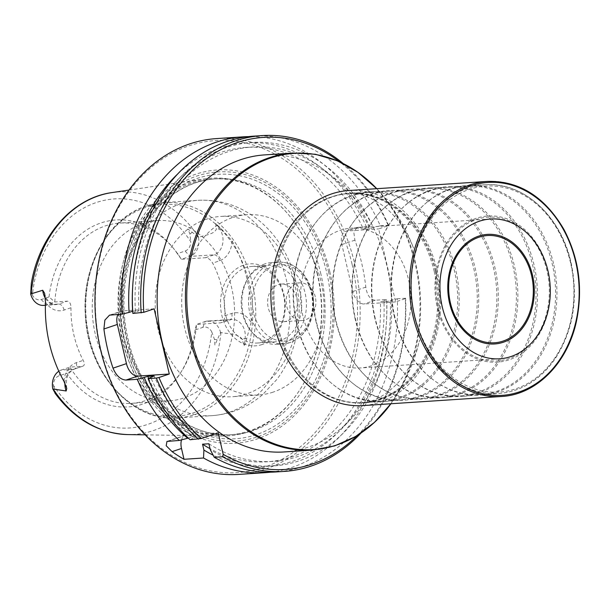 <?xml version="1.0" encoding="UTF-8"?>
<svg xmlns="http://www.w3.org/2000/svg" width="610" height="610" viewBox="0 0 610 610"><rect width="100%" height="100%" fill="white"/><g stroke="black" fill="none" stroke-linecap="round" stroke-linejoin="round"><path stroke-width="0.46" stroke-dasharray="3.05 2.29" d="M348.706 190.533A107.764 84.805 -93.8 0 1 440.405 292.503A107.764 84.805 -93.8 0 1 362.858 405.597M302.888 315.904A70.043 55.121 -93.8 0 1 351.185 228.171A70.043 55.121 -93.8 0 1 410.789 294.447A70.043 55.121 -93.8 0 1 360.38 367.96A70.043 55.121 -93.8 0 1 302.888 315.904M346.754 401.845A105.149 82.746 86.2 0 0 366.099 402.714A105.149 82.746 86.2 0 0 439.307 292.571A105.149 82.746 86.2 0 0 352.298 192.974A105.149 82.746 86.2 0 0 300.692 218.418A105.149 82.746 86.2 0 0 277.337 324.779A105.149 82.746 86.2 0 0 311.603 384.247A105.149 82.746 86.2 0 0 346.754 401.845M435.41 271.358A104.783 82.457 -93.8 0 1 363.156 402.592A104.783 82.457 -93.8 0 1 346.327 401.517A104.783 82.457 -93.8 0 1 311.298 383.98A104.783 82.457 -93.8 0 1 300.425 218.723A104.783 82.457 -93.8 0 1 349.393 193.477A104.783 82.457 -93.8 0 1 435.41 271.358M398.849 398.673A105.149 82.746 86.2 0 0 458.049 282.804A105.149 82.746 86.2 0 0 371.871 191.685A105.149 82.746 86.2 0 0 320.265 217.129A105.149 82.746 86.2 0 0 296.91 323.491A105.149 82.746 86.2 0 0 331.177 382.958A105.149 82.746 86.2 0 0 385.673 401.426A105.149 82.746 86.2 0 0 398.849 398.673M296.536 323.369A104.44 82.182 -93.8 0 1 319.739 217.724A104.44 82.182 -93.8 0 1 370.994 192.447A104.44 82.182 -93.8 0 1 456.593 282.956A104.44 82.182 -93.8 0 1 397.789 398.048A104.44 82.182 -93.8 0 1 384.704 400.785A104.44 82.182 -93.8 0 1 330.574 382.439A104.44 82.182 -93.8 0 1 296.536 323.369M447.443 379.702A105.149 82.746 86.2 0 0 473.352 261.293A105.149 82.746 86.2 0 0 391.445 190.396A105.149 82.746 86.2 0 0 339.839 215.841A105.149 82.746 86.2 0 0 316.483 322.202A105.149 82.746 86.2 0 0 350.75 381.669A105.149 82.746 86.2 0 0 405.246 400.137A105.149 82.746 86.2 0 0 447.443 379.702M316.11 322.08A104.44 82.182 -93.8 0 1 339.312 216.436A104.44 82.182 -93.8 0 1 390.568 191.159A104.44 82.182 -93.8 0 1 471.926 261.583A104.44 82.182 -93.8 0 1 446.184 379.199A104.44 82.182 -93.8 0 1 404.278 399.497A104.44 82.182 -93.8 0 1 350.148 381.151A104.44 82.182 -93.8 0 1 316.11 322.08M488.053 347.677A105.149 82.746 86.2 0 0 485.629 241.118A105.149 82.746 86.2 0 0 411.018 189.108A105.149 82.746 86.2 0 0 359.412 214.552A105.149 82.746 86.2 0 0 336.057 320.913A105.149 82.746 86.2 0 0 370.323 380.388A105.149 82.746 86.2 0 0 424.819 398.849A105.149 82.746 86.2 0 0 488.053 347.677M335.683 320.791A104.44 82.182 -93.8 0 1 358.886 215.147A104.44 82.182 -93.8 0 1 410.141 189.87A104.44 82.182 -93.8 0 1 484.248 241.537A104.44 82.182 -93.8 0 1 486.658 347.38A104.44 82.182 -93.8 0 1 423.851 398.208A104.44 82.182 -93.8 0 1 369.721 379.862A104.44 82.182 -93.8 0 1 335.683 320.791M517.417 307.356A105.149 82.746 86.2 0 0 430.591 187.819A105.149 82.746 86.2 0 0 378.985 213.264A105.149 82.746 86.2 0 0 355.63 319.625A105.149 82.746 86.2 0 0 389.897 379.1A105.149 82.746 86.2 0 0 444.393 397.567A105.149 82.746 86.2 0 0 517.417 307.356M355.256 319.503A104.44 82.182 -93.8 0 1 378.459 213.858A104.44 82.182 -93.8 0 1 429.714 188.589A104.44 82.182 -93.8 0 1 515.953 307.318A104.44 82.182 -93.8 0 1 443.424 396.919A104.44 82.182 -93.8 0 1 389.294 378.574A104.44 82.182 -93.8 0 1 355.256 319.503M534.032 264.793A105.149 82.746 86.2 0 0 450.188 186.53A105.149 82.746 86.2 0 0 398.582 211.975A105.149 82.746 86.2 0 0 409.485 377.811A105.149 82.746 86.2 0 0 463.981 396.279A105.149 82.746 86.2 0 0 534.032 264.793M374.845 318.214A104.44 82.182 -93.8 0 1 398.048 212.577A104.44 82.182 -93.8 0 1 449.303 187.3A104.44 82.182 -93.8 0 1 532.591 265.03A104.44 82.182 -93.8 0 1 463.013 395.631A104.44 82.182 -93.8 0 1 408.883 377.285A104.44 82.182 -93.8 0 1 374.845 318.214M553.506 263.535A105.027 82.647 86.2 0 0 469.014 185.387A105.027 82.647 86.2 0 0 425.65 203.366A105.027 82.647 86.2 0 0 437.462 382.798A105.027 82.647 86.2 0 0 482.8 394.945A105.027 82.647 86.2 0 0 553.506 263.535M394.418 316.925A104.44 82.182 -93.8 0 1 425.033 203.915A104.44 82.182 -93.8 0 1 468.884 186.012A104.44 82.182 -93.8 0 1 552.164 263.741A104.44 82.182 -93.8 0 1 482.586 394.342A104.44 82.182 -93.8 0 1 436.768 382.333A104.44 82.182 -93.8 0 1 394.418 316.925M284.191 451.949A148.848 117.135 86.2 0 0 386.831 265.518A148.848 117.135 86.2 0 0 264.648 154.894M190.091 439.749L193.988 437.835A162.085 127.551 -93.8 0 1 150.609 377.148M148.604 378.284A157.54 123.975 -93.8 0 0 192.234 436.707L188.254 438.049M192.234 436.707L198.578 436.287A157.54 123.975 -93.8 0 1 154.117 375.966M193.988 437.835L198.578 436.287M49.036 296.91A93.673 73.719 -93.8 0 1 97.425 224.266A93.673 73.719 -93.8 0 1 172.066 246.631A93.673 73.719 -93.8 0 1 177.335 253.653L185.097 251.038A10.05 7.907 86.2 0 0 190.755 241.636A114.779 90.326 86.2 0 0 96.258 202.543A114.779 90.326 86.2 0 0 32.376 295.034A10.05 7.907 86.2 0 0 41.274 299.533L49.036 296.91L54.763 301.988L67.283 301.165C69.67 301.508 70.897 303.696 70.966 307.737L64.096 310.055A22.311 17.553 -93.8 0 1 45.475 302.064M195.093 329.972A93.673 73.719 -93.8 0 1 180.392 373.129A93.673 73.719 -93.8 0 1 66.795 373.236L59.033 375.851A10.05 7.907 86.2 0 0 53.375 385.253A114.779 90.326 86.2 0 0 147.872 424.346A114.779 90.326 86.2 0 0 211.754 331.855A10.05 7.907 86.2 0 0 202.856 327.356L195.093 329.972L196.504 324.436A90.333 71.088 -93.8 0 1 181.871 370.766A90.333 71.088 -93.8 0 1 131.562 403.347A90.333 71.088 -93.8 0 1 69.914 367.113L82.442 366.29C84.622 365.748 84.874 363.781 83.212 360.373A90.333 71.088 -93.8 0 1 70.966 307.737M64.919 383.156A15.845 12.467 86.2 0 1 73.818 369.195L82.442 366.29L74.428 369.073A6.466 3.904 71.4 0 1 73.818 369.195L61.297 370.018L69.914 367.113L66.795 373.236M143.114 223.443A90.333 71.088 86.2 0 0 107.703 364.627A90.333 71.088 86.2 0 0 169.351 400.861A90.333 71.088 86.2 0 0 234.354 306.06A90.333 71.088 86.2 0 0 157.494 220.584A90.333 71.088 86.2 0 0 143.114 223.443M211.754 331.855L214.484 339.389L214.888 345.153L220.561 332.427L220.965 332.534C227.957 334.135 236.634 332.885 241.888 338.809L244.076 345.588L245.098 338.596A15.845 12.467 86.2 0 0 231.777 319.434A15.845 12.467 86.2 0 0 229.261 319.937L205.12 321.523L196.504 324.436L220.637 322.842C223.184 322.179 224.61 319.815 224.915 315.744L231.785 313.433A22.311 17.553 -93.8 0 1 251.099 322.598A123.769 97.394 86.2 0 0 247.218 279.845A123.769 97.394 86.2 0 0 232.082 240.881L221.117 228.628L215.696 223.626L216.375 229.177C213.767 234.614 204.876 234.957 198.799 237.282L187.804 228.948L189.923 233.836L190.755 241.636M202.856 327.356L205.12 321.523A15.845 12.467 -93.8 0 1 207.644 321.028L231.777 319.434L220.637 322.842L229.261 319.937A6.466 3.904 -108.6 0 0 229.871 319.815A6.466 3.904 -108.6 0 0 231.785 313.433M45.414 298.343A15.845 12.467 86.2 0 0 56.143 304.573A15.845 12.467 86.2 0 0 58.667 304.07L46.139 304.893L54.763 301.988A90.333 71.088 -93.8 0 1 119.705 223.069A90.333 71.088 -93.8 0 1 173.85 248.781A90.333 71.088 -93.8 0 1 181.345 259.303L205.486 257.717C208.231 257.931 210.625 259.73 212.669 263.116A90.333 71.088 -93.8 0 1 224.915 315.744M198.456 237.435A15.845 12.467 -93.8 0 1 189.969 256.398L181.345 259.303L177.335 253.653M32.376 295.034L31.041 287.409L31.323 283.391M216.512 138.592A168.276 132.416 -93.8 0 1 354.646 263.657A168.276 132.416 -93.8 0 1 238.609 474.412M270.611 472.171A168.276 132.416 86.2 0 0 386.534 299.495L375.241 300.234C370.232 299.685 367.09 295.316 365.825 287.127A168.276 132.416 86.2 0 0 361.692 263.192A168.276 132.416 86.2 0 0 354.898 240.157L353.769 231.991L357.01 227.492L369.553 226.501A168.276 132.416 86.2 0 0 248.537 136.625M132.721 311.191L138.95 310.78L135.435 311.962A162.085 127.551 -93.8 0 1 224.747 148.123A162.085 127.551 -93.8 0 1 373.289 227.56L369.759 228.75A157.54 123.975 -93.8 0 0 252.41 146.995L246.059 147.406A157.54 123.975 -93.8 0 1 363.415 229.169L369.553 226.501M135.435 311.962L132.858 313.426M253.905 136.137A168.276 132.416 -93.8 0 1 380.297 225.791L373.289 227.56M208.887 443.775A157.54 123.975 -93.8 0 0 273.089 461.389A157.54 123.975 -93.8 0 0 386.748 301.744L390.278 300.555A162.085 127.551 -93.8 0 1 210.252 449.646M390.278 300.555L397.278 298.786A168.276 132.416 -93.8 0 1 275.994 471.949M177.99 173.69A162.085 127.551 -93.8 0 1 366.945 227.972M386.534 299.495L383.934 300.966A162.085 127.551 -93.8 0 1 213.149 455.167M132.728 286.09A157.54 123.975 -93.8 0 1 246.059 147.406M383.934 300.966L380.404 302.163A157.54 123.975 -93.8 0 1 266.745 461.8A157.54 123.975 -93.8 0 1 210.031 448.678M138.95 310.78A157.54 123.975 -93.8 0 1 252.41 146.995M363.415 229.169L369.759 228.75M386.748 301.744L380.404 302.163M357.361 435.441A166.385 130.936 86.2 0 0 405.292 298.656L395.631 301.912L378.65 228.918L388.303 225.662A166.385 130.936 86.2 0 0 339.351 161.665M343.079 163.434A168.276 132.416 -93.8 0 1 388.608 225.25L388.303 225.662M380.297 225.791L388.608 225.25M405.292 298.656L405.597 298.244A168.276 132.416 -93.8 0 1 360.83 433.207M405.597 298.244L397.278 298.786M352.062 264.214A166.385 130.936 86.2 0 0 131.173 188.536A166.385 130.936 86.2 0 0 195.97 466.986A166.385 130.936 86.2 0 0 352.062 264.214M329.819 271.709A136.937 107.764 86.2 0 0 148.024 209.428A136.937 107.764 86.2 0 0 201.353 438.598A136.937 107.764 86.2 0 0 329.819 271.709M328.637 272.205A134.932 106.178 86.2 0 0 149.511 210.831A134.932 106.178 86.2 0 0 202.055 436.638A134.932 106.178 86.2 0 0 328.637 272.205M317.589 274.309A128.191 100.879 86.2 0 0 289.201 215.521A128.191 100.879 86.2 0 0 212.356 179.035A128.191 100.879 86.2 0 0 120.109 313.57A128.191 100.879 86.2 0 0 229.185 434.869A128.191 100.879 86.2 0 0 300.585 388.623A128.191 100.879 86.2 0 0 317.589 274.309M317.291 274.134A129.137 101.626 86.2 0 0 288.698 214.911A129.137 101.626 86.2 0 0 204.823 178.844A129.137 101.626 86.2 0 0 118.363 313.685A129.137 101.626 86.2 0 0 221.75 436.036A129.137 101.626 86.2 0 0 300.166 389.294A129.137 101.626 86.2 0 0 317.291 274.134M244.076 345.588C245.555 343.948 246.432 341.608 246.707 338.588L251.099 322.598M55.609 392.954L55.685 394.113L58.766 397.773L55.609 392.954L53.375 385.253M395.631 301.912L364.117 303.986A13.473 8.136 71.4 0 1 352.793 291.519L341.867 244.557A13.473 8.136 71.4 0 1 345.855 231.243A13.473 8.136 71.4 0 1 347.128 230.992L378.65 228.918M154.117 308.828L122.602 310.902A13.473 8.136 -108.6 0 0 121.329 311.153A13.473 8.136 -108.6 0 0 117.928 314.409M41.274 299.533L46.139 304.893A15.845 12.467 -93.8 0 1 43.615 305.396M58.834 371.223A15.845 12.467 -93.8 0 1 61.297 370.018L59.033 375.851M207.644 321.028A15.845 12.467 -93.8 0 1 220.561 332.427M206.088 219.303A90.333 71.088 86.2 0 0 156.457 320.486A90.333 71.088 86.2 0 0 232.334 396.721A90.333 71.088 86.2 0 0 246.714 393.862A90.333 71.088 86.2 0 0 296.346 292.67A90.333 71.088 86.2 0 0 220.469 216.443A90.333 71.088 86.2 0 0 206.088 219.303M286.708 321.112A18.857 14.838 -93.8 0 1 283.703 321.706A18.857 14.838 -93.8 0 1 267.66 303.864A18.857 14.838 -93.8 0 1 281.233 284.069A18.857 14.838 -93.8 0 1 296.712 298.092A18.857 14.838 -93.8 0 1 286.708 321.112M264.969 263.871A40.954 32.223 86.2 0 0 248.674 277.344A40.954 32.223 86.2 0 0 252.319 332.641A40.954 32.223 86.2 0 0 276.864 344.299A40.954 32.223 86.2 0 0 306.327 301.325A40.954 32.223 86.2 0 0 271.488 262.575A40.954 32.223 86.2 0 0 264.969 263.871M262.811 266.524A38.392 30.21 86.2 0 0 247.538 279.159A38.392 30.21 86.2 0 0 250.954 330.994A38.392 30.21 86.2 0 0 273.966 341.928A38.392 30.21 86.2 0 0 301.592 301.63A38.392 30.21 86.2 0 0 268.926 265.312A38.392 30.21 86.2 0 0 262.811 266.524M263.146 341.821A38.392 30.21 86.2 0 0 284.245 298.816A38.392 30.21 86.2 0 0 251.999 266.425A38.392 30.21 86.2 0 0 245.883 267.637A38.392 30.21 86.2 0 0 224.793 310.642A38.392 30.21 86.2 0 0 257.039 343.041A38.392 30.21 86.2 0 0 263.146 341.821M262.094 344.536A41.084 32.33 -93.8 0 1 221.369 294.05A41.084 32.33 -93.8 0 1 275.11 275.933A41.084 32.33 -93.8 0 1 262.094 344.536M273.166 392.116A90.333 71.088 -93.8 0 1 258.792 394.975A90.333 71.088 -93.8 0 1 181.925 309.506A90.333 71.088 -93.8 0 1 246.928 214.705A90.333 71.088 -93.8 0 1 322.804 290.932A90.333 71.088 -93.8 0 1 273.166 392.116M315.286 296.864A18.857 14.838 86.2 0 0 299.807 282.849A18.857 14.838 86.2 0 0 286.235 302.644A18.857 14.838 86.2 0 0 302.285 320.486A18.857 14.838 86.2 0 0 315.286 296.864M181.521 439.879A13.473 8.136 71.4 0 1 185.486 435.159A13.473 8.136 71.4 0 1 186.759 434.907L218.197 432.841M487.382 181.414A107.764 84.805 -93.8 0 1 579.081 283.375A107.764 84.805 -93.8 0 1 501.534 396.477M438.193 307.409A72.026 56.684 86.2 0 0 508.786 358.665A72.026 56.684 86.2 0 0 546.987 270.726A72.026 56.684 86.2 0 0 476.395 219.47A72.026 56.684 86.2 0 0 438.193 307.409M547.94 270.421A73.223 57.622 -93.8 0 1 479.246 359.656A73.223 57.622 -93.8 0 1 450.729 237.115A73.223 57.622 -93.8 0 1 547.94 270.421M570.548 262.788A103.212 81.221 86.2 0 0 433.527 215.841A103.212 81.221 86.2 0 0 473.726 388.57A103.212 81.221 86.2 0 0 570.548 262.788M570.746 262.498A104.562 82.281 -93.8 0 1 500.36 393.32A104.562 82.281 -93.8 0 1 409.684 294.523A104.562 82.281 -93.8 0 1 486.635 184.693A104.562 82.281 -93.8 0 1 570.746 262.498M434.213 271.435A104.783 82.457 86.2 0 0 348.203 193.561A104.783 82.457 86.2 0 0 272.807 303.528A104.783 82.457 86.2 0 0 361.959 402.669A104.783 82.457 86.2 0 0 434.213 271.435M312.472 450.088A148.848 117.135 86.2 0 0 415.12 263.657A148.848 117.135 86.2 0 0 292.93 153.034M363.156 402.592L361.959 402.669C372.359 402.57 383.934 396.439 396.675 384.277C405.589 374.639 412.375 362.904 417.026 349.072L419.657 340.006L416.79 350.666C412.063 366.381 405.238 381.395 396.317 395.722L390.911 403.751A148.413 116.792 86.2 0 0 396.317 395.722A148.413 116.792 86.2 0 0 415.784 263.703A148.413 116.792 86.2 0 0 383.171 195.947A148.413 116.792 86.2 0 0 376.759 188.688L383.171 195.947C393.892 208.978 402.623 222.97 409.371 237.923L413.611 248.125L409.813 239.478C403.393 226.379 395.127 215.635 385.024 207.248C370.804 196.855 358.527 192.295 348.203 193.561L349.393 193.477M63.882 381.158A22.311 17.553 -93.8 0 1 76.349 362.683L83.212 360.373M64.096 310.055A6.466 3.904 71.4 0 0 58.667 304.07L67.283 301.165M76.349 362.683A6.466 3.904 71.4 0 1 74.428 369.073C66.246 373.198 65.842 380.434 66.757 388.372M232.082 240.881A22.311 17.553 -93.8 0 1 219.539 260.798L212.669 263.116M205.486 257.717L214.102 254.812L189.969 256.398L185.097 251.038M219.539 260.798A6.466 3.904 -108.6 0 0 214.102 254.812A15.845 12.467 86.2 0 0 219.585 228.963L215.696 223.626M111.95 192.585A121.512 95.617 -93.8 0 1 198.799 237.282M126.659 340.296A132.507 104.272 -93.8 0 1 250.969 178.814A132.507 104.272 -93.8 0 1 302.568 400.564A132.507 104.272 -93.8 0 1 126.659 340.296M320.89 274.088A128.191 100.879 86.2 0 0 215.665 178.814A128.191 100.879 86.2 0 0 127.261 339.373A128.191 100.879 86.2 0 0 232.494 434.648A128.191 100.879 86.2 0 0 320.89 274.088M220.965 332.534A121.512 95.617 -93.8 0 1 127.871 434.587M375.241 300.234L364.117 303.986M365.825 287.127L352.793 291.519M354.898 240.157L341.867 244.557M358.253 227.248L347.128 230.992M110.822 314.882L122.602 310.902M30.744 286.936L31.041 287.409M221.117 228.628A6.466 2.501 143.9 0 1 219.585 228.963L216.375 229.177M246.707 338.588A6.466 1.045 8.3 0 0 245.098 338.596L241.888 338.809M217.069 339.709L214.484 339.389M192.127 232.532L189.923 233.836M145.134 207.682A106.262 83.623 86.2 0 0 111.477 385.123A106.262 83.623 86.2 0 0 250.474 338.26A106.262 83.623 86.2 0 0 145.134 207.682M146.499 205.997A107.894 84.904 86.2 0 0 87.215 326.853A107.894 84.904 86.2 0 0 177.838 417.896A107.894 84.904 86.2 0 0 255.476 304.664A107.894 84.904 86.2 0 0 163.671 202.581A107.894 84.904 86.2 0 0 146.499 205.997M180.766 203.74A107.894 84.904 86.2 0 0 121.481 324.596A107.894 84.904 86.2 0 0 212.105 415.646A107.894 84.904 86.2 0 0 289.742 302.415A107.894 84.904 86.2 0 0 197.945 200.324A107.894 84.904 86.2 0 0 180.766 203.74M291.069 339.854A38.255 30.103 86.2 0 0 303.185 275.972A38.255 30.103 86.2 0 0 253.142 292.846A38.255 30.103 86.2 0 0 291.069 339.854M290.017 342.568A40.954 32.223 -93.8 0 1 283.498 343.865A40.954 32.223 -93.8 0 1 249.101 309.308A40.954 32.223 -93.8 0 1 271.602 263.436A40.954 32.223 -93.8 0 1 278.122 262.14A40.954 32.223 -93.8 0 1 312.518 296.696A40.954 32.223 -93.8 0 1 290.017 342.568M168.131 441.19L186.759 434.907M490.524 219.005L351.185 228.171M499.72 358.794L360.38 367.96M330.574 382.439L331.177 382.958M319.739 217.724L320.265 217.129M350.148 381.151L350.75 381.669M339.312 216.436L339.839 215.841M369.721 379.862L370.323 380.388M358.886 215.147L359.412 214.552M389.294 378.574L389.897 379.1M378.459 213.858L378.985 213.264M408.883 377.285L409.485 377.811M398.048 212.577L398.582 211.975M436.768 382.333L437.462 382.798M425.033 203.915L425.65 203.366M482.8 394.945L500.36 393.32C511.889 392.215 522.694 388.257 532.759 381.433C542.015 375.097 549.953 366.793 556.579 356.53C573.56 328.63 578.371 297.299 571.029 262.536C561.032 216.619 524.12 182.413 486.635 184.693L469.014 185.387M468.884 186.012L450.188 186.53M482.586 394.342L463.981 396.279M449.303 187.3L430.591 187.819M463.013 395.631L444.393 397.567M429.714 188.589L411.018 189.108M443.424 396.919L424.819 398.849M410.141 189.87L391.445 190.396M423.851 398.208L405.246 400.137M390.568 191.159L371.871 191.685M404.278 399.497L385.673 401.426M370.994 192.447L352.298 192.974M384.704 400.785L366.099 402.714M157.494 220.584L119.705 223.069M169.351 400.861L131.562 403.347M273.089 461.389L266.745 461.8M229.185 434.869L232.494 434.648C187.163 438.796 140.75 397.079 128.207 339.495C116.357 290.863 129.816 235.422 160.445 205.273C176.648 189.146 195.047 180.331 215.665 178.814L212.356 179.035M289.201 215.521L288.698 214.911M300.585 388.623L300.166 389.294M145.157 434.854L221.75 436.036M129.053 190.053L204.823 178.844M357.01 227.484L345.855 231.243M109.518 315.141L121.329 311.153M44.629 293.288C45.994 299.967 49.837 303.727 56.143 304.573L45.384 305.274M173.85 248.781L172.066 246.631M181.871 370.766L180.392 373.129M146.194 206.058L163.671 202.581L197.945 200.324C217.061 199.287 234.751 204.068 251 214.659C261.149 221.377 269.864 229.795 277.146 239.905C284.679 250.405 290.322 261.995 294.081 274.691C300.898 298.366 300.875 321.92 294.005 345.359C290.215 357.895 284.496 369.263 276.848 379.466L262.552 394.723C247.881 407.213 231.068 414.182 212.105 415.646L177.838 417.896C131.31 422.41 86.971 371.94 85.232 313.853C82.083 265.213 108.534 217.915 146.194 206.058M276.864 344.299L283.498 343.865L290.268 342.515C304.802 336.445 312.594 323.94 313.639 305.008C313.685 293.646 310.566 283.719 304.276 275.224C297.093 266.12 288.37 261.759 278.122 262.14L271.488 262.575M250.954 330.994L252.319 332.641M247.538 279.159L248.674 277.344M257.039 343.041L273.966 341.928M251.999 266.425L268.926 265.312M246.928 214.705L220.469 216.443M258.792 394.975L232.334 396.721M283.703 321.706L302.285 320.486M281.233 284.069L299.807 282.849M166.965 441.404L185.486 435.159"/><path stroke-width="0.91" d="M501.534 396.477L362.858 405.597A107.764 84.805 -93.8 0 1 274.401 325.504A107.764 84.805 -93.8 0 1 348.706 190.533L487.382 181.414C519.224 180.644 544.745 196.664 563.93 229.467C578.913 258.007 583.099 288.492 576.511 320.936C567.696 363.087 536.35 394.777 501.534 396.477A107.764 84.805 -93.8 0 1 413.069 316.384A107.764 84.805 -93.8 0 1 487.382 181.414M442.219 306.738A70.043 55.121 -93.8 0 1 490.524 219.005A70.043 55.121 -93.8 0 1 550.121 285.282A70.043 55.121 -93.8 0 1 499.72 358.794A70.043 55.121 -93.8 0 1 442.219 306.738M264.648 154.894A148.848 117.135 86.2 0 0 240.958 159.606A148.848 117.135 86.2 0 0 159.164 326.335A148.848 117.135 86.2 0 0 284.191 451.949L312.472 450.088A148.848 117.135 86.2 0 1 185.821 309.247A148.848 117.135 86.2 0 1 292.93 153.034L264.648 154.894M198.402 439.2A168.276 132.416 -93.8 0 1 156.343 378.063L158.958 377.498A166.385 130.936 86.2 0 0 201.407 438.498L190.091 439.749A168.276 132.416 -93.8 0 1 148.032 378.612L154.117 375.966L147.773 376.378L137.288 379.321A168.276 132.416 86.2 0 0 179.348 440.45L187.644 438.254A162.085 127.551 -93.8 0 1 144.257 377.567M188.254 438.049L187.644 438.254M148.604 378.284A157.54 123.975 -93.8 0 1 147.773 376.378M148.032 378.612L156.343 378.063M31.049 293.837A121.512 95.617 -93.8 0 1 111.95 192.585C72.453 197.838 39.215 235.978 31.323 283.391L30.706 293.997L42.715 290.246L44.629 293.288L45.475 302.064A122.823 96.654 86.2 0 0 63.882 381.158L66.757 388.372L66.162 390.979L52.811 388.982L55.685 394.113M179.348 440.45L166.972 441.411L166.187 445.735L172.073 451.644A168.276 132.416 -93.8 0 0 184.014 459.292L203.526 458.003A168.276 132.416 86.2 0 0 265.251 472.658L238.609 474.412A168.276 132.416 -93.8 0 1 95.427 315.195A168.276 132.416 -93.8 0 1 216.512 138.592L243.154 136.838A168.276 132.416 86.2 0 0 122.114 314.135L109.518 315.141L104.889 320.097L103.898 328.996A168.276 132.416 86.2 0 0 113.01 368.15C116.205 375.699 120.528 379.672 125.988 380.06L137.288 379.321M265.251 472.658A168.276 132.416 86.2 0 0 270.611 472.171M248.537 136.625A168.276 132.416 86.2 0 0 243.154 136.838M339.351 161.665A166.385 130.936 86.2 0 0 203.786 160.59A166.385 130.936 86.2 0 0 143.792 312.312L132.858 313.426A168.276 132.416 -93.8 0 1 253.905 136.137L262.216 135.588A168.276 132.416 -93.8 0 1 343.079 163.434M203.526 458.003L203.908 450.058L202.543 444.187L208.887 443.775L210.252 449.646L214.27 457.302A168.276 132.416 -93.8 0 0 275.994 471.949L284.306 471.408A168.276 132.416 -93.8 0 1 222.581 456.753L214.27 457.302M122.114 314.135L129.091 312.381A162.085 127.551 -93.8 0 1 177.99 173.69M213.149 455.167A162.085 127.551 -93.8 0 1 203.908 450.058M129.091 312.381L132.606 311.199A157.54 123.975 -93.8 0 1 132.728 286.09M210.031 448.678A157.54 123.975 -93.8 0 1 202.543 444.187M222.581 456.753L223.191 454.32L218.197 432.841L201.407 438.498M223.191 454.32A166.385 130.936 86.2 0 0 357.361 435.441M143.792 312.312L154.117 308.828L169.29 374.014L158.958 377.498M141.177 312.884A168.276 132.416 -93.8 0 1 262.216 135.588M360.83 433.207A168.276 132.416 -93.8 0 1 284.306 471.408M117.928 314.409A13.473 8.136 -108.6 0 0 117.341 324.467L126.453 363.621A13.473 8.136 -108.6 0 0 137.768 376.088L169.29 374.014M45.384 305.274L43.615 305.396A15.845 12.467 -93.8 0 1 30.706 293.997M52.811 388.982A15.845 12.467 -93.8 0 1 58.834 371.223M184.014 459.292L181.498 448.472A13.473 8.136 71.4 0 1 181.521 439.879M414.548 316.064A106.689 83.951 86.2 0 0 556.183 364.589A106.689 83.951 86.2 0 0 514.634 186.05A106.689 83.951 86.2 0 0 414.548 316.064M450.401 302.857A53.733 42.288 86.2 0 0 521.741 327.296A53.733 42.288 86.2 0 0 500.81 237.366A53.733 42.288 86.2 0 0 450.401 302.857M532.507 275.186A54.915 43.211 -93.8 0 1 503.38 342.225A54.915 43.211 -93.8 0 1 449.562 303.155A54.915 43.211 -93.8 0 1 478.69 236.116A54.915 43.211 -93.8 0 1 532.507 275.186M292.93 153.034L315.408 154.254L337.391 160.811L358.093 172.432L376.759 188.688A148.413 116.792 86.2 0 0 213.721 203.199A148.413 116.792 86.2 0 0 227.377 410.728A148.413 116.792 86.2 0 0 390.903 403.751L374.532 422.318L355.531 436.554L334.593 445.925L312.472 450.088M145.157 434.854L127.871 434.587A121.512 95.617 -93.8 0 1 53.215 389.088M103.898 328.996L117.341 324.467M113.01 368.15L126.453 363.621M125.988 380.06L137.768 376.088M42.715 290.246A15.845 12.467 86.2 0 0 45.414 298.343M64.919 383.156A15.845 12.467 86.2 0 0 66.162 390.979M172.073 451.644L181.498 448.472M111.95 192.585L129.053 190.053M127.871 434.587C98.95 433.405 74.649 419.588 54.961 393.137"/></g></svg>
